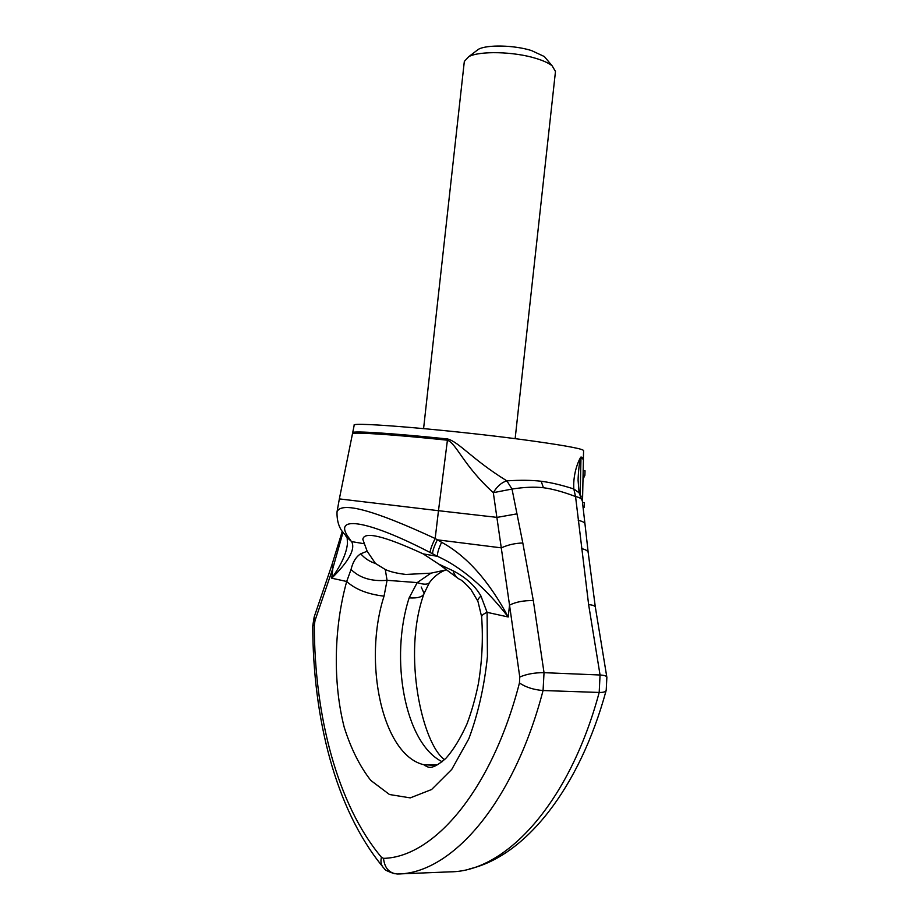 <?xml version="1.0" encoding="UTF-8"?>
<svg xmlns="http://www.w3.org/2000/svg" width="920" height="920" viewBox="0 0 920 920"><rect width="100%" height="100%" fill="white"/><g stroke="black" fill="none" stroke-linecap="round" stroke-linejoin="round"><path stroke-width="1.38" d="M352.74 432.722L352.785 432.572C353.13 430.755 393.369 433.331 447.591 438.966C459.264 442.14 472.052 459.379 506.885 480.872C520.076 479.987 531.507 480.113 541.178 481.252C550.965 482.517 561.844 485.093 573.816 488.968C572.78 472.063 579.657 458.321 581.003 456.998L583.36 458.034L583.406 459.252L581.014 458.183C579.726 460.195 578.76 466.831 578.139 478.078L578.093 480.976M352.464 433.837L354.177 425.293C348.795 421.187 461.449 430.905 534.209 441.22C566.685 445.82 583.142 448.96 583.591 450.616L583.372 458.194M445.797 569.963L430.985 573.16L405.95 574.448C396.991 573.401 390.103 571.757 385.273 569.491L375.475 563.466L367.16 551.241L362.836 539.384C363.929 531.024 384.042 535.854 423.2 553.886L438.794 564.121L457.792 578.185M481.631 616.768L478.055 601.795C477.147 600.542 478.112 598.621 480.953 596.045L487.094 612.341L487.428 656.455C484.357 686.331 478.147 713.77 468.82 738.771L451.743 769.431L431.595 789.521L410.262 797.881L389.493 794.523L370.829 780.459C359.812 766.36 350.934 748.604 344.195 727.202C332.764 682.341 333.879 627.705 346.69 581.486L351.049 569.468C352.854 561.936 356.074 556.703 360.732 553.782L367.16 551.241M460.701 579.83C456.975 578.346 454.445 575.333 453.1 570.779C465.876 577.426 475.157 585.844 480.953 596.045M438.794 564.121L453.1 570.779M375.475 563.466C369.656 561.648 364.745 558.417 360.732 553.782M346.69 581.486L331.729 578.197C348.956 561.234 355.591 549.033 351.635 541.592L344.195 533.841C339.227 528.586 336.823 521.295 337.007 511.968C340.964 501.159 373.692 510.013 435.171 538.522L441.6 542.283C466.601 555.841 488.807 580.738 508.231 616.986L487.094 612.341C483.218 613.996 481.401 615.606 481.666 617.147C483.184 639.342 482.08 661.595 478.342 683.905C475.41 698.211 471.638 711.516 467.015 723.821C460.402 738.541 453.307 750.11 445.717 758.505C429.835 772.144 427.593 766.406 423.74 764.716C382.156 754.929 362.836 661.756 384.042 596.16L387.067 580.313C371.772 581.647 359.766 578.036 351.049 569.468M349.657 538.936C331.073 514.981 365.183 518.719 430.203 552.54L437.552 556.347C461.782 567.375 485.346 587.592 508.231 616.986L509.53 605.119L493.315 492.671C497.099 486.323 501.618 482.402 506.885 480.872L512.014 489.049C524.009 487.163 534.474 486.726 543.421 487.726L541.178 481.252M442.129 761.714C404.697 743.187 389.516 658.317 409.135 597.896L417.22 582.601L387.067 580.313L385.273 569.491M445.326 570.089C439.185 572.608 434.044 576.575 429.904 581.992C428.375 584.672 424.143 584.867 417.22 582.601L430.985 573.16M384.042 596.16C367.816 594.262 355.361 589.375 346.702 581.486M519.443 682.985C525.86 687.274 533.738 689.793 543.064 690.529C513.441 804.08 451.053 873.839 397.509 874L450.432 871.838C505.77 871.539 569.468 803.252 599.184 692.449L543.064 690.529L544.03 672.669L533.324 600.633C524.112 600.357 516.178 601.852 509.53 605.119L519.765 677.039L519.443 682.985C491.774 790.383 433.745 857.313 383.513 858.36L381.443 857.279C337.226 804.644 314.364 715.323 314.318 625.14L315.031 620.529L332.833 568.41L331.729 578.197C341.32 564.857 346.564 553.219 347.472 543.283L347.173 538.016M533.324 600.633L522.813 542.995C515.12 543.202 507.966 544.824 501.365 547.86L437.31 539.822C433.964 546.756 432.411 551.425 432.653 553.828M522.813 542.995L512.014 489.049L493.315 492.671C463.427 465.566 456.688 443.796 447.419 440.197L447.591 438.966M519.765 677.039C526.585 674.072 534.681 672.612 544.03 672.669L600.058 675.004L588.627 604.612L575.552 496.535C563.143 491.832 552.425 488.899 543.421 487.726M314.272 616.688L331.878 565.018L332.833 568.41L343.034 532.22M336.973 512.175L339.353 498.904L438.483 510.692L435.171 538.522C431.733 545.491 430.077 550.172 430.203 552.54M350.359 539.844L345.563 535.819M363.837 543.685L351.635 541.592L346.334 536.808M516.959 513.854L497.065 517.385L438.483 510.692L447.419 440.197C392.61 434.481 352.199 431.882 352.475 433.757L339.353 498.893M423.2 553.886L437.552 556.347C437.058 553.863 438.414 549.171 441.6 542.283M578.254 520.455C582.256 521.122 584.487 522.33 584.982 524.066L582.314 500.791C581.877 498.847 579.623 497.421 575.552 496.535L573.816 488.968L579.117 492.832L581.153 496.34M578.093 480.504L579.117 492.832L582.348 501.147M581.382 548.607C585.511 549.435 587.776 550.769 588.213 552.609L585.028 524.446M588.627 604.612C592.595 604.934 594.837 605.785 595.344 607.143L595.401 607.487M606.866 677.361L606.211 690.253C605.774 691.817 603.428 692.553 599.184 692.449L600.058 675.004C604.095 675.211 606.337 675.901 606.82 677.074L595.344 607.143L588.248 552.943M409.135 597.896C417.956 598.356 422.947 596.861 424.108 593.423L421.222 587.017M425.718 764.716L425.155 765.854M433.699 765.141L434.343 766.337M583.165 470.546L585.028 470.787L584.89 475.329L583.234 478.745L582.923 481.942M582.498 502.435L584.407 502.653L584.269 507.207L582.969 507.092M583.073 475.099L584.89 475.329M583.038 476.364L583.935 476.479M582.958 507.058L584.269 507.207M546.675 59.317L544.329 56.534L531.449 50.542C514.188 45.091 487.117 44.493 478.469 49.266L475.559 51.474M544.329 56.534L552.184 65.861C548.78 63.135 543.352 60.639 535.934 58.386C514.027 51.52 479.538 50.726 468.763 56.66L464.324 61.421L423.591 428.57M552.184 65.861L555.473 71.495L515.142 438.679M436.379 765.463L423.74 764.716L437.713 764.75M397.509 874C389.263 873.344 384.594 868.135 383.513 858.36M394.519 873.724C387.619 871.412 384.18 869.664 384.203 868.48C381.213 865.8 380.293 862.063 381.443 857.279M382.26 866.168C335.167 808.519 312.995 717.657 312.742 626.025L314.318 625.14M312.742 625.98L314.168 616.963L315.031 620.529M581.003 456.998L580.186 494.362M583.406 459.333L582.498 502.561M477.721 600.956L471.224 590.007C472.121 590.789 464.899 582.636 461.15 580.072M331.878 565.018L342.309 531.162M469.257 868.951C524.941 856.382 579.335 788.923 606.154 690.46M429.353 582.785L424.108 593.423C401.764 654.281 422.625 744.521 444.555 759.621M478.469 49.266L468.763 56.66"/></g></svg>

